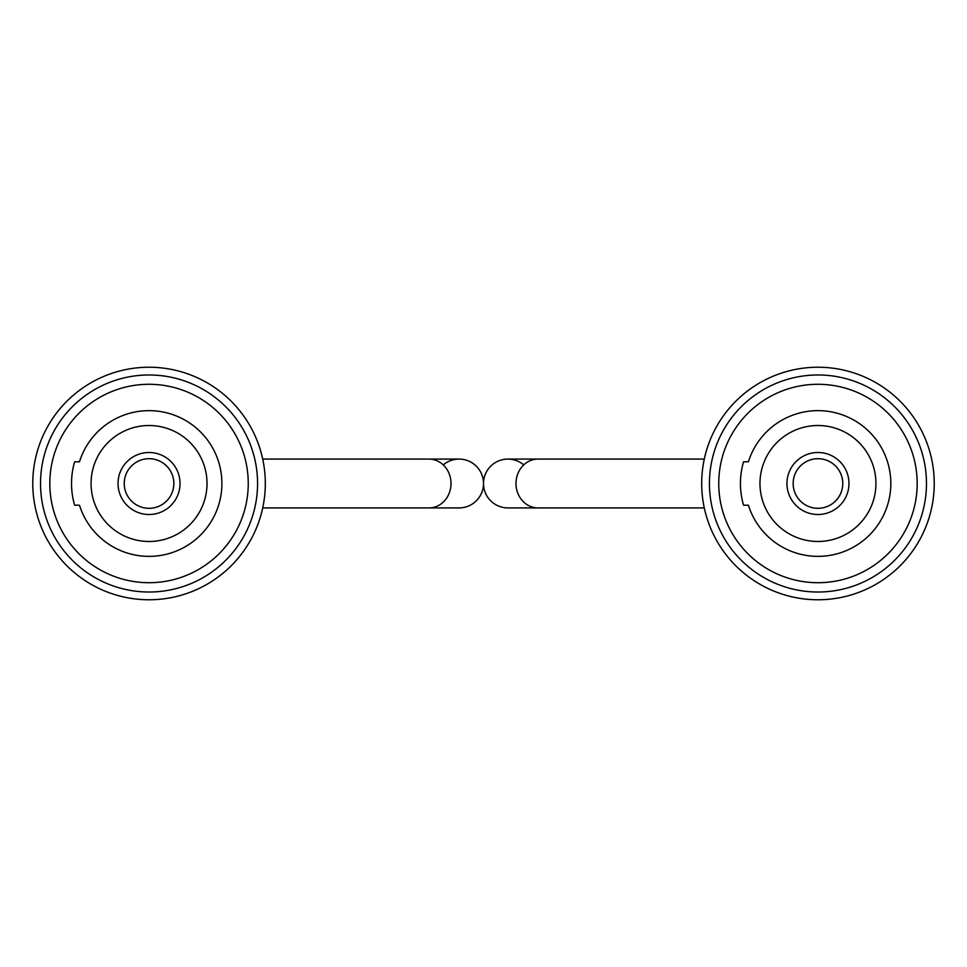 <?xml version="1.0" encoding="UTF-8"?>
<svg xmlns="http://www.w3.org/2000/svg" width="967" height="967" viewBox="0 0 967 967"><rect width="100%" height="100%" fill="white"/><g stroke="black" fill="none" stroke-linecap="round" stroke-linejoin="round"><path stroke-width="1.45" d="M443.261 464.909A24.417 24.417 0 0 1 483.5 483.5A24.417 24.417 0 0 0 459.083 459.083L262.722 459.083M428.973 459.083A24.417 22.048 -90 0 1 451.009 483.5A24.417 22.048 -90 0 1 428.973 507.917L459.083 507.917A24.417 24.417 0 0 0 483.5 483.5A24.417 24.417 0 0 1 459.083 507.917A24.417 24.417 0 0 0 483.5 483.5A24.417 24.417 0 0 1 507.917 459.083A24.417 24.417 0 0 0 483.5 483.5A24.417 24.417 0 0 0 507.917 507.917A24.417 24.417 0 0 1 483.5 483.5A24.417 24.417 0 0 1 523.739 464.909M149.039 508.304A24.804 24.804 0 0 0 173.842 483.5A24.804 24.804 0 0 0 149.039 458.696A24.804 24.804 0 0 0 124.235 483.5A24.804 24.804 0 0 0 149.039 508.304M149.039 452.496A31.004 31.004 0 0 1 180.043 483.5A31.004 31.004 0 0 1 149.039 514.504A31.004 31.004 0 0 1 118.034 483.5A31.004 31.004 0 0 1 149.039 452.496M149.039 425.516A57.984 57.984 0 0 0 91.067 483.5A57.984 57.984 0 0 0 149.039 541.484A57.984 57.984 0 0 0 207.023 483.5A57.984 57.984 0 0 0 149.039 425.516M149.039 556.363A72.863 72.863 0 0 0 221.902 483.5A72.863 72.863 0 0 0 79.487 461.791L74.628 461.791A77.517 77.517 0 0 0 74.628 505.209L79.487 505.209A72.863 72.863 0 0 0 149.039 556.363M149.039 384.286A99.214 99.214 0 0 0 49.825 483.5A99.214 99.214 0 0 0 149.039 582.714A99.214 99.214 0 0 0 248.253 483.5A99.214 99.214 0 0 0 149.039 384.286M149.039 592.022A108.522 108.522 0 0 0 257.56 483.5A108.522 108.522 0 0 0 149.039 374.978A108.522 108.522 0 0 0 40.529 483.5A108.522 108.522 0 0 0 149.039 592.022M149.039 599.77A116.27 116.27 0 0 0 265.309 483.5A116.27 116.27 0 0 0 149.039 367.23A116.27 116.27 0 0 0 32.769 483.5A116.27 116.27 0 0 0 149.039 599.77M817.961 508.304A24.804 24.804 0 0 0 842.765 483.5A24.804 24.804 0 0 0 817.961 458.696A24.804 24.804 0 0 0 793.158 483.5A24.804 24.804 0 0 0 817.961 508.304M817.961 452.496A31.004 31.004 0 0 1 848.966 483.5A31.004 31.004 0 0 1 817.961 514.504A31.004 31.004 0 0 1 786.957 483.5A31.004 31.004 0 0 1 817.961 452.496M817.961 425.516A57.984 57.984 0 0 0 759.977 483.5A57.984 57.984 0 0 0 817.961 541.484A57.984 57.984 0 0 0 875.933 483.5A57.984 57.984 0 0 0 817.961 425.516M817.961 556.363A72.863 72.863 0 0 0 890.825 483.5A72.863 72.863 0 0 0 748.41 461.791L743.55 461.791A77.517 77.517 0 0 0 743.55 505.209L748.41 505.209A72.863 72.863 0 0 0 817.961 556.363M817.961 384.286A99.214 99.214 0 0 0 718.747 483.5A99.214 99.214 0 0 0 817.961 582.714A99.214 99.214 0 0 0 917.175 483.5A99.214 99.214 0 0 0 817.961 384.286M817.961 592.022A108.522 108.522 0 0 0 926.471 483.5A108.522 108.522 0 0 0 817.961 374.978A108.522 108.522 0 0 0 709.44 483.5A108.522 108.522 0 0 0 817.961 592.022M817.961 599.77A116.27 116.27 0 0 0 934.231 483.5A116.27 116.27 0 0 0 817.961 367.23A116.27 116.27 0 0 0 701.691 483.5A116.27 116.27 0 0 0 817.961 599.77M483.5 483.5A24.417 24.417 0 0 0 507.917 507.917L538.027 507.917A24.417 22.048 -90 0 1 515.991 483.5A24.417 22.048 -90 0 1 538.027 459.083L704.278 459.083M428.973 507.917L262.722 507.917M538.027 507.917L704.278 507.917M538.027 459.083L507.917 459.083"/></g></svg>
